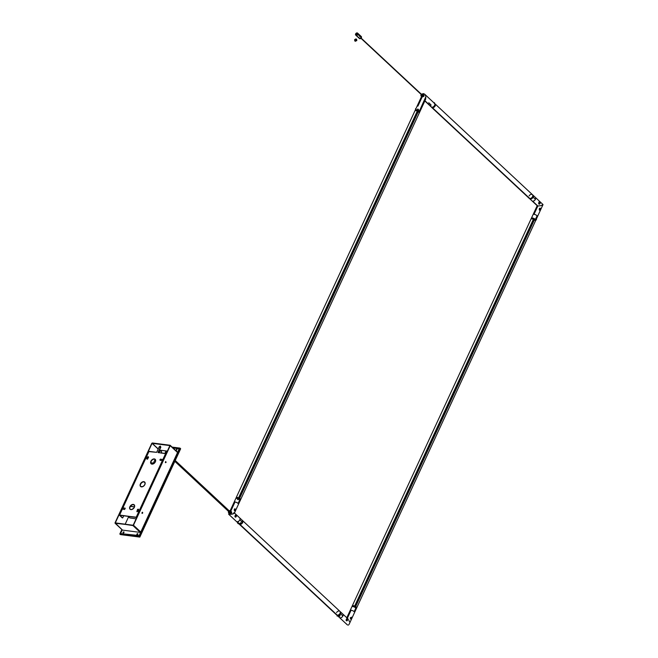 <?xml version="1.0" encoding="UTF-8"?>
<svg xmlns="http://www.w3.org/2000/svg" width="658" height="658" viewBox="0 0 658 658"><rect width="100%" height="100%" fill="white"/><g stroke="black" fill="none" stroke-linecap="round" stroke-linejoin="round"><path stroke-width="0.99" d="M142.218 513.437L142.506 512.319L142.597 513.125L142.054 513.33M158.183 449.06L152.056 443.344L115.306 522.888L133.089 525.257L115.306 522.888L152.056 443.344L169.953 445.589L152.162 443.278L158.233 448.937M159.483 450.097L167.42 451.125M133.196 525.191L169.945 445.647L133.196 525.191M142.194 513.355L142.235 512.245L142.087 513.363L142.268 512.261L142.737 512.812L142.087 513.363M165.512 462.681L166.145 462.245L165.61 461.62L165.454 462.615L165.651 461.554M122.322 529.929L115.035 522.847L132.949 525.569L140.277 532.404L140.796 532.051L133.467 525.224L170.216 445.688L177.545 452.515L170.257 445.433M151.792 443.311L115.035 522.847L151.792 443.311M170.06 445.252L152.302 442.966L170.06 445.252L177.545 452.515L140.796 532.051L133.467 525.224L132.949 525.569L140.277 532.404L122.52 530.118L115.191 523.283L133.426 525.298L170.06 445.252M125.168 524.237L128.59 516.818M153.421 463.084L155.156 459.333M123.967 531.977A0.683 0.461 -47 0 0 123.803 531.919L123.737 531.853A0.683 0.461 133 0 1 123.202 533.021L123.975 532.503L123.836 531.878L122.964 532.371L123.202 533.021M137.135 534.822L137.851 534.411L137.769 533.671L136.897 534.173L137.135 534.822A0.683 0.461 133 0 1 137.67 533.646L137.736 533.712A0.683 0.461 -47 0 0 136.971 534.757M122.248 529.929L120.743 533.186L122.248 529.929M139.257 535.645L179.247 449.085M172.84 447.777L179.165 449.003L139.167 535.563L120.899 533.622L120.743 533.186M166.359 453.313L166.153 453.765M176.706 449.175L175.99 450.269L176.879 449.932L176.706 449.175M161.144 453.107L161.654 451.75L160.922 450.977L159.598 451.487L158.866 452.811M134.298 504.925A3.027 2.048 -47 0 0 133.566 504.637L133.319 504.415A3.027 2.048 133 0 1 134.183 504.801A3.027 2.048 133 0 1 134.043 507.877A3.027 2.048 133 0 1 130.917 509.613A3.027 2.048 133 0 1 130.054 509.226A3.027 2.048 133 0 1 130.194 506.15A3.027 2.048 133 0 1 133.319 504.415L133.566 504.637A3.027 2.048 -47 0 0 130.514 506.273A3.027 2.048 -47 0 0 130.185 509.333M144.801 482.174A3.027 2.048 -47 0 0 144.069 481.895L143.831 481.664A3.027 2.048 133 0 1 144.686 482.059A3.027 2.048 133 0 1 144.546 485.135A3.027 2.048 133 0 1 141.429 486.871A3.027 2.048 133 0 1 140.565 486.476A3.027 2.048 133 0 1 140.705 483.4A3.027 2.048 133 0 1 143.831 481.664L144.069 481.895A3.027 2.048 -47 0 0 141.018 483.531A3.027 2.048 -47 0 0 140.697 486.583M155.313 459.432A3.027 2.048 -47 0 0 154.581 459.152L154.334 458.922A3.027 2.048 133 0 1 155.198 459.309A3.027 2.048 133 0 1 155.058 462.385A3.027 2.048 133 0 1 151.932 464.12L151.932 464.12A3.027 2.048 133 0 1 151.077 463.734A3.027 2.048 133 0 1 151.217 460.658A3.027 2.048 133 0 1 154.334 458.922L154.581 459.152A3.027 2.048 -47 0 0 151.529 460.789A3.027 2.048 -47 0 0 151.2 463.841M138.567 509.424A0.757 0.51 -47 0 0 137.645 509.983L138.147 509.177L138.525 509.901L137.761 511.447L136.864 511.702L137.399 509.761A0.757 0.51 133 0 1 138.525 509.901L137.925 511.2M137.645 509.983L137.045 511.282L137.645 509.983M147.334 457.335A0.757 0.51 133 0 1 148.461 457.475L147.482 459.218L146.66 458.889L147.491 457.088L148.502 456.997A0.757 0.51 -47 0 0 147.581 457.565L146.981 458.865L147.334 457.335M136.667 517.501L119.805 515.263L122.24 517.862L119.378 515.091L149.021 451.355L156.67 452.342L159.244 446.749L156.67 452.342L148.897 451.602M166.227 453.707L165.651 453.494L136.231 517.18L136.798 517.394M119.476 515.28L136.231 517.18L165.651 453.494L158.01 452.515L166.268 453.74M165.701 461.595L165.355 462.344M142.284 512.278L141.931 513.034M148.848 451.544L119.6 515.041L136.848 517.418M125.234 508.247L124.551 509.465L123.12 509.243L123.054 508.601L123.794 508.017L125.143 508.19L124.675 509.44M123.794 515.773L122.651 517.945L119.838 515.263M158.348 452.556L160.84 447.152L158.01 452.515L160.651 446.774L160.281 446.058L159.244 446.749M160.1 446.445L159.631 447.185L160.1 446.445M160.215 460.37L159.886 459.901L160.453 459.136L162.255 459.457L161.703 460.444L160.215 460.37M148.502 456.997L148.461 457.475M154.334 458.922L155.675 460.32L155.107 462.311L153.388 463.849L151.167 463.816L150.6 462.73L151.167 460.732L152.393 459.481L154.334 458.922M143.831 481.664L145.163 483.062L144.596 485.061L142.876 486.591L140.656 486.558L140.088 485.472L140.656 483.474L142.375 481.944L143.831 481.664M133.319 504.415L134.651 505.805L134.092 507.803L131.871 509.522L130.152 509.3L129.585 508.215L130.144 506.224L131.378 504.966L133.319 504.415M136.116 518.874L129.749 517.895L128.063 516.324M154.169 463.347L150.838 462.919L154.169 463.347M134.503 506.948L130.424 506.397M154.317 463.224L150.83 462.78M130.49 506.298L134.545 506.825M120.661 534.6L119.822 533.992L139.151 536.484L179.988 448.106L172.1 447.095L179.988 448.106L180.637 448.715L179.988 448.106L139.151 536.484L139.8 537.092L120.472 534.6L119.822 533.992L139.151 536.484L139.833 537.027M120.233 533.72L139.027 536.138L120.233 533.72L122.067 529.756M121.87 529.567L119.822 533.992L121.87 529.567M172.511 447.481L179.576 448.386L139.027 536.138M172.758 447.703L179.486 448.567M180.637 448.715L139.8 537.092L180.654 448.756M139.825 537.109L180.547 448.904M237.448 499.34L238.221 499.718L237.448 499.34M235.161 516.982A0.987 0.65 97.3 0 0 235.671 516.505L236.082 516.818L235.194 517.007M234.388 509.218L234.89 508.988A0.987 0.65 97.3 0 0 234.709 508.873M234.848 510.912L234.569 508.963L235.737 509.276L235.301 510.822L234.635 510.789L234.569 508.963C234.108 510.411 234.355 511.036 235.301 510.822L234.643 510.847L234.215 509.67M235.194 510.723L234.38 510.419M228.655 511.332L228.984 512.895A1.357 0.921 -47 0 0 230.53 511.858L230.341 511.768A1.209 0.823 133 0 1 228.959 512.689L229.922 512.327L230.456 511.167L229.922 510.616L229.757 511.899L228.943 511.792M228.556 511.513A1.357 0.921 -47 0 0 228.515 512.631A1.357 0.921 -47 0 0 228.984 512.895L229.617 513.487L231.09 513.092L231.419 512.681L230.53 511.858A1.357 0.921 133 0 1 228.984 512.895L228.959 512.689A1.209 0.823 133 0 1 229.922 510.616L229.149 510.838M229.486 511.159L230.02 510.542L230.654 511.11L230.061 510.559A1.357 0.921 133 0 1 230.448 510.731A1.357 0.921 133 0 1 230.53 511.858L231.419 512.681L231.246 511.488M229.297 513.38L228.984 512.895A1.357 0.921 133 0 1 228.597 512.722L229.617 513.487L229.247 514.449L229.634 513.61L231.147 513.158L231.55 511.94L230.785 511.118C232.003 512.36 231.616 513.191 229.634 513.61L231.419 512.681L230.292 511.225M234.38 513.141L238.5 504.225A2.418 0.781 -155.2 0 0 237.456 502.951A2.418 0.781 -155.2 0 0 234.996 501.996L230.81 511.069L235.013 501.972A2.418 0.781 24.8 0 1 238.114 503.411A2.418 0.781 24.8 0 1 238.509 504.201A2.418 0.781 24.8 0 1 238.5 504.209M235.317 509.366L235.26 509.259A66.581 41.322 142.9 0 1 235.038 509.637A66.573 27.949 31.5 0 1 235.12 509.753A66.573 49.761 103.5 0 1 235.054 510.115A66.573 21.813 169.5 0 1 234.816 510.246A66.573 27.949 -148.5 0 0 234.733 510.131A66.581 41.322 142.9 0 1 234.503 510.501A0.798 0.535 -82.7 0 1 234.503 509.382L234.462 509.358A0.831 0.551 97.3 0 0 235.251 510.402L235.26 510.386A0.798 0.535 -82.7 0 1 234.503 510.501L235.26 510.386L235.325 509.374M234.355 513.182L232.364 514.112L229.247 514.449L233.31 513.808L234.355 513.182L233.771 512.714M234.199 509.909L234.569 508.963M238.5 521.547A2.418 1.637 133 0 0 238.648 523.546A2.418 1.637 -47 0 0 238.698 523.587A2.418 1.637 133 0 1 238.648 523.546L239.224 524.081A2.418 1.637 -47 0 0 242.67 522.542L242.095 522.008L242.67 522.542A2.418 1.637 -47 0 0 242.522 520.536L241.947 520.009A2.418 1.637 133 0 1 242.095 522.008A2.418 1.637 -47 0 0 241.947 520.009L239.668 517.879A2.418 1.637 133 0 1 239.668 517.879A2.418 1.637 133 0 1 239.816 519.886L242.095 522.008A2.418 1.637 133 0 1 239.158 523.817A2.418 1.637 -47 0 0 242.095 522.008L239.816 519.886A2.418 1.637 133 0 1 237.061 521.728L237.044 521.712A2.418 1.637 -47 0 0 239.545 520.33A2.418 1.637 -47 0 0 239.652 517.871L234.33 512.903M235.605 517.196L234.89 516.431L235.729 514.934L236.452 516.176L235.605 517.196M235.391 517.065L235.136 515.568L235.729 514.934L235.35 517.056C234.865 516.456 234.955 515.79 235.622 515.05M235.062 515.724L235.646 515.05M240.014 523.513L239.964 523.546A2.616 1.768 133 0 1 237.925 523.48A2.616 1.768 133 0 1 237.744 523.258L237.925 523.102A2.377 1.604 -47 0 0 238.089 523.299A2.377 1.604 -47 0 0 239.857 523.398M237.686 522.649A1.028 0.699 -47 0 0 237.744 523.258L237.925 523.102A0.79 0.535 133 0 1 237.851 522.797M239.94 523.365L239.964 523.546A1.028 0.699 -47 0 0 240.622 522.863L240.441 522.839A0.79 0.535 133 0 1 239.94 523.365M229.371 512.146L174.863 461.324L229.371 512.146M166.729 452.622L165.717 451.684L165.355 452.465L166.367 453.403L165.232 452.408L165.915 451.865M229.93 511.554L175.217 460.542M235.112 515.601A0.798 0.535 -82.7 0 1 235.77 515.321L235.753 515.288A0.831 0.551 97.3 0 0 235.284 515.329M234.947 516.259A0.831 0.551 97.3 0 0 235.235 516.826L235.268 516.801A0.798 0.535 -82.7 0 1 234.988 516.053M235.071 515.782A66.581 14.377 18.6 0 1 235.334 515.938A66.573 47.779 -58.2 0 0 235.391 515.773A66.573 11.441 -1.5 0 0 235.638 515.716A66.573 36.338 42.5 0 1 235.77 516.004A66.573 47.779 121.8 0 1 235.712 516.176A66.581 14.377 18.6 0 1 235.992 516.349L235.86 515.387L235.177 515.502M231.246 512.911L231.838 512.804L231.246 512.911M238.509 504.201L240.186 500.557A2.418 0.781 -155.2 0 0 239.792 499.776L238.114 503.411L239.792 499.776A2.418 0.781 -155.2 0 0 237.464 498.509A2.418 0.781 -155.2 0 0 235.794 498.525A2.418 0.781 24.8 0 1 236.107 498.336A2.418 0.781 24.8 0 1 238.755 499.052A2.418 0.781 24.8 0 1 240.186 500.557A2.418 0.781 24.8 0 1 239.882 500.754M230.432 511.792L230.67 511.274L230.432 511.792M228.639 514.03L229.042 513.141M361.061 37.391A1.357 0.921 -47 0 0 360.979 36.264A1.357 0.921 133 0 1 361.061 37.391L357.648 34.2L361.061 37.391A1.357 0.921 133 0 1 359.128 38.254A1.357 0.921 -47 0 0 361.061 37.391L361.061 37.391M355.624 33.945A1.357 0.921 133 0 1 357.557 33.081A1.357 0.921 133 0 1 357.648 34.2L356.521 35.203L355.534 34.808L355.748 33.714L356.743 32.941L357.648 33.171L357.648 34.2A1.357 0.921 133 0 1 355.707 35.071A1.357 0.921 133 0 1 355.624 33.945M356.282 34.561L357.031 33.616L356.307 33.821L356.282 34.561M356.266 35.507L357.459 36.165L356.266 35.507M357.409 35.968L356.504 35.532M357.179 36.272L356.414 35.516L357.179 36.272M356.43 35.524L357.343 36.108M422.346 95.155L361.143 38.09L422.354 95.139L421.49 96.027L422.864 95.106L422.444 93.946L422.354 95.139M360.954 38.287L422.148 95.361M422.469 95.64L423.086 96.233M434.445 103.471L434.436 102.664A1.028 0.699 133 0 1 434.428 103.429A1.028 0.699 -47 0 0 434.436 102.664L434.255 102.821A0.79 0.535 133 0 1 434.247 103.405L434.247 103.405A0.79 0.535 -47 0 0 434.272 103.355M417.715 109.08L418.348 109.434M418.282 109.508L417.69 109.154M356.611 40.228L356.471 39.176A1.209 0.823 133 0 1 356.611 40.228L355.057 39.505L356.611 40.228A1.209 0.823 133 0 1 355.567 41.125A1.209 0.823 -47 0 0 356.611 40.228M355.419 41.29L354.95 41.051A1.209 0.823 133 0 1 354.884 40.993A1.209 0.823 -47 0 0 354.95 41.051L356.809 40.623L356.537 39.225L355.805 38.937M354.613 39.603L354.884 40.993A1.209 0.823 133 0 1 354.81 39.998L355.057 39.505L354.613 39.603L356.003 38.937M354.81 39.998L355.057 39.505M359.317 38.378A1.357 0.921 -47 0 0 359.449 38.559A1.357 0.921 -47 0 0 361.324 37.827L360.23 38.707L359.391 38.493M361.324 37.827L361.209 37.72A1.357 0.921 -47 0 0 361.275 37.588A1.357 0.921 -47 0 0 361.332 37.457L361.439 37.564A1.357 0.921 -47 0 0 361.308 36.568A1.357 0.921 -47 0 0 361.119 36.445M359.449 38.559L359.128 38.254A1.357 0.921 133 0 1 359.038 37.128M428.753 102.755L431.031 104.877A2.418 1.637 133 0 0 431.179 106.884L431.747 107.41A2.418 1.637 -47 0 0 435.193 105.872L434.625 105.346A2.418 1.637 133 0 1 431.179 106.884A2.418 1.637 -47 0 0 434.625 105.346A2.418 1.637 -47 0 0 434.494 103.355A2.418 1.637 133 0 1 434.625 105.346L435.193 105.872A2.418 1.637 -47 0 0 435.045 103.874L435.045 103.874A2.418 1.637 133 0 1 434.93 106.333A2.418 1.637 133 0 1 432.438 107.723L529.797 198.494A2.418 1.637 -47 0 0 532.289 197.104A2.418 1.637 -47 0 0 532.404 194.645A2.418 1.637 133 0 1 532.552 196.643A2.418 1.637 133 0 1 529.139 198.214L431.673 107.427A2.542 1.719 133 0 1 431.516 107.196M425.792 96.849L425.545 99.407L425.833 97.145L419.352 111.186A2.418 0.781 24.8 0 1 419.746 111.967A2.418 0.781 -155.2 0 0 418.307 110.462A2.418 0.781 -155.2 0 0 415.659 109.738A2.418 0.781 -155.2 0 0 415.354 109.935A2.418 0.781 24.8 0 1 417.024 109.911A2.418 0.781 24.8 0 1 419.352 111.186L425.792 96.849M425.578 95.92L425.356 95.303L425.578 95.92M425.068 94.752L425.356 95.303L425.068 94.752M424.936 100.732L429.584 105.066A2.418 1.637 133 0 1 428.901 104.754A2.418 1.637 133 0 1 428.893 104.745A2.418 1.637 -47 0 0 429.567 105.05L424.936 100.732M425.307 99.794L425.726 98.914M421.572 96.479L417.049 106.267A2.418 0.781 24.8 0 1 417.049 106.267A2.418 0.781 24.8 0 1 417.937 106.07L422.156 96.948C424.147 96.529 424.533 95.698 423.308 94.448L424.015 96.06L422.156 96.948L417.929 106.094A2.418 0.781 -155.2 0 0 417.032 106.3L415.626 109.351M423.694 93.617L423.333 94.398L423.694 93.617L423.201 93.691L423.694 93.617M418.307 109.351L418.595 109.73L418.159 109.434M421.77 94.11A1.357 0.921 133 0 1 422.592 93.888L423.176 94.439L422.592 93.888A1.357 0.921 133 0 1 422.979 94.069A1.357 0.921 133 0 1 422.913 95.451A1.357 0.921 133 0 1 421.507 96.233L422.14 96.825C424.073 96.463 424.435 95.681 423.226 94.481L422.823 94.555M423.768 94.826L424.023 95.772L423.39 96.57L422.14 96.825L421.507 96.233A1.357 0.921 133 0 1 421.12 96.06A1.357 0.921 133 0 1 421.038 94.933A1.357 0.921 133 0 1 421.079 94.851M421.729 95.575L421.4 95.089M422.288 95.081L422.041 95.517M421.827 96.71L421.918 95.755M422.156 96.948L421.704 96.603L422.156 96.948M421.12 96.06L422.14 96.825M421.737 94.662L422.444 93.946L421.671 94.168L420.988 95.073L421.49 96.027L421.581 94.834M539.346 202.269A0.987 0.65 97.3 0 0 539.149 202.088L539.914 202.335L540.095 203.61L539.33 204.202L538.647 203.799L539.231 202.08L539.963 203.602L538.672 203.733L538.77 202.779L538.992 203.807L539.716 203.363A66.581 14.377 -161.4 0 0 539.437 203.182A66.573 47.779 121.8 0 1 539.379 203.355A66.573 11.441 178.5 0 1 539.132 203.404A66.573 36.338 -137.5 0 0 539.001 203.116A66.573 47.779 -58.2 0 0 539.058 202.952A66.581 14.377 -161.4 0 0 538.77 202.771A66.581 14.377 18.6 0 1 539.058 202.952A66.573 47.779 -58.2 0 0 539.116 202.779A66.573 11.441 -1.5 0 0 539.363 202.722A66.573 36.338 42.5 0 1 539.494 203.009A66.573 47.779 121.8 0 1 539.437 203.182A66.581 14.377 18.6 0 1 539.716 203.363L539.585 202.393L538.828 202.631M531.187 218.917A2.418 0.781 24.8 0 1 531.319 218.875L531.738 217.963A2.418 0.781 -155.2 0 0 531.434 218.16L537.249 205.576L537.857 206.003L532.643 201.151A2.418 1.637 -47 0 0 535.406 199.3L533.12 197.178A2.418 1.637 -47 0 0 532.972 195.171A2.418 1.637 133 0 1 533.12 197.178L535.406 199.3A2.418 1.637 -47 0 0 535.258 197.301L424.517 94.053M533.696 195.994L533.901 196.405L533.696 195.994M533.12 197.178A2.418 1.637 133 0 1 529.674 198.716A2.418 1.637 -47 0 0 533.12 197.178L532.552 196.643L533.12 197.178M354.81 606.15L533.375 219.287A2.542 0.814 -155.2 0 0 530.998 219.081L531.434 218.16A2.418 0.781 24.8 0 1 533.103 218.135A2.418 0.781 24.8 0 1 535.431 219.41L537.109 215.766A2.418 0.781 -155.2 0 0 534.008 214.319L537.857 206.003L537.347 205.855M536.254 219.27L537.512 216.556A2.418 0.781 -155.2 0 0 537.109 215.766L535.431 219.41A2.418 0.781 24.8 0 1 535.826 220.191A2.418 0.781 -155.2 0 0 534.395 218.686A2.418 0.781 -155.2 0 0 531.738 217.963L531.319 218.875A2.418 0.781 24.8 0 1 531.483 218.851M539.297 202.055L539.963 203.602L538.918 204.013M538.77 202.779L539.141 202.096M539.922 208.249L540.457 208.38L539.897 208.339A0.987 0.65 97.3 0 0 539.815 208.282M539.395 208.57L540.572 208.537L539.947 210.272L539.395 208.57M539.642 210.141L539.642 210.141A0.987 0.65 97.3 0 0 539.782 210.034L540.383 209.466L540.095 208.479L539.437 208.874L539.502 209.861A66.581 41.322 -37.1 0 0 539.733 209.491A66.573 27.949 -148.5 0 0 539.65 209.376A66.573 49.761 -76.5 0 0 539.716 209.014A66.573 21.813 -10.5 0 0 539.955 208.874A66.573 27.949 31.5 0 1 540.037 208.997A66.581 41.322 -37.1 0 0 540.267 208.619A66.581 41.322 142.9 0 1 540.037 208.997A66.573 27.949 31.5 0 1 540.128 209.112A66.573 49.761 103.5 0 1 540.062 209.474A66.573 21.813 169.5 0 1 539.823 209.606A66.573 27.949 -148.5 0 0 539.733 209.491A66.581 41.322 142.9 0 1 539.502 209.861L539.782 210.034M539.313 208.701L539.47 208.718A0.831 0.551 -82.7 0 1 539.971 208.413A0.987 0.65 97.3 0 0 539.897 208.339L540.457 208.38L540.308 210.182C541.065 208.767 540.818 208.142 539.576 208.315L540.457 208.38M539.576 208.315L540.448 208.232L540.753 209.022L539.766 210.305L539.206 209.269L539.568 208.405M543.006 204.589L540.975 205.666L537.857 206.003L534.025 214.294A2.418 0.781 24.8 0 1 536.476 215.256A2.418 0.781 24.8 0 1 537.52 216.523A2.418 0.781 24.8 0 1 537.512 216.54L542.982 204.704M542.94 204.465L535.275 197.318A2.418 1.637 133 0 1 535.275 197.318A2.418 1.637 133 0 1 535.16 199.777A2.418 1.637 133 0 1 532.659 201.167L537.857 206.003L540.975 205.666L542.957 204.745M539.116 204.07L539.149 204.202C540.35 203.577 540.448 202.828 539.453 201.94L538.96 202.031M539.568 208.364L539.971 208.413A0.831 0.551 -82.7 0 1 540.391 208.907M539.938 209.54A0.831 0.551 97.3 0 0 540.012 208.956M350.953 617.747A66.573 34.191 155.4 0 1 350.747 617.977A66.573 34.191 -24.6 0 0 350.953 617.747A66.573 14.369 18.6 0 1 351.068 617.813A66.573 14.369 18.6 0 1 351.175 617.878A66.573 48.56 77.8 0 1 351.183 618.249A66.573 34.191 155.4 0 1 350.977 618.471A66.573 14.369 -161.4 0 0 350.862 618.405A66.581 47.779 121.8 0 1 350.714 618.849L351.438 618.405L351.207 617.369A66.581 47.779 121.8 0 1 351.068 617.813A66.581 47.779 -58.2 0 0 351.207 617.369L350.484 617.813L350.714 618.849A66.581 47.779 -58.2 0 0 350.862 618.405A66.573 14.369 -161.4 0 0 350.755 618.339A66.573 48.56 -102.2 0 0 350.747 617.977M356.003 609.366L356.274 608.782A2.418 0.781 -155.2 0 0 355.871 608L354.193 611.644A2.418 0.781 24.8 0 1 354.588 612.425A2.418 0.781 24.8 0 1 354.588 612.433A2.418 0.781 -155.2 0 0 353.535 611.175A2.418 0.781 -155.2 0 0 351.076 610.221A2.418 0.781 24.8 0 1 354.193 611.644L355.871 608A2.418 0.781 -155.2 0 0 353.552 606.734A2.418 0.781 -155.2 0 0 351.882 606.758A2.418 0.781 24.8 0 1 352.186 606.561A2.418 0.781 24.8 0 1 354.835 607.285A2.418 0.781 24.8 0 1 356.274 608.782A2.418 0.781 24.8 0 1 355.97 608.979M346.536 619.968L346.791 619.417L346.536 619.968M347.243 624.787L346.56 623.973M351.602 617.155L351.133 619.244L350.286 617.788L351.611 617.155M347.358 618.281L351.092 610.196L347.358 618.281M338.36 611.085A2.418 1.637 133 0 1 339.882 611.307A2.418 1.637 133 0 1 340.03 613.314L340.597 613.84A2.418 1.637 -47 0 0 340.449 611.841A2.418 1.637 133 0 1 340.597 613.84L342.876 615.97A2.418 1.637 -47 0 0 342.728 613.963A2.418 1.637 133 0 1 342.744 613.98A2.418 1.637 133 0 1 342.629 616.439A2.418 1.637 133 0 1 340.137 617.829L340.12 617.813A2.418 1.637 -47 0 0 342.876 615.97L340.597 613.84A2.418 1.637 133 0 1 337.151 615.378A2.418 1.637 -47 0 0 340.597 613.84L340.03 613.314A2.418 1.637 133 0 1 336.616 614.876L239.142 524.089A2.542 1.719 133 0 1 238.986 523.858M337.299 615.518A0.79 0.535 -47 0 0 337.357 615.937L337.176 616.094A1.028 0.699 133 0 1 337.159 615.386L336.575 614.852M340.054 615.691A1.028 0.699 133 0 1 339.396 616.381L339.372 616.192A0.79 0.535 -47 0 0 339.882 615.674L340.054 615.691M346.824 618.939L346.338 619.227A66.581 27.949 31.5 0 1 346.569 619.532A66.573 41.322 -37.1 0 0 346.659 619.392A66.573 3.545 10 0 1 346.898 619.449A66.573 44.867 61.1 0 1 346.963 619.787A66.573 41.322 142.9 0 1 346.873 619.935A66.581 27.949 31.5 0 1 347.095 620.231L346.824 618.939A0.987 0.65 97.3 0 0 346.618 618.759M346.182 620.486L346.33 619.236L347.046 618.824L347.432 620.264L346.486 620.716M346.363 620.659A0.987 0.65 97.3 0 0 346.61 620.527L347.095 620.231A66.581 27.949 -148.5 0 0 346.873 619.935A66.573 41.322 142.9 0 1 346.782 620.075A66.573 3.545 -170 0 0 346.544 620.017A66.573 44.867 -118.9 0 0 346.478 619.672A66.573 41.322 -37.1 0 0 346.569 619.532A66.581 27.949 -148.5 0 0 346.338 619.227L347.21 618.775L347.432 620.264L346.108 620.387C347.161 621.16 347.605 620.733 347.44 619.088L347.605 620.165L346.914 620.848L346.157 620.56L346.281 619.359M346.149 620.33L346.544 620.733L346.108 620.387M348.074 618.948L342.744 613.98M348.724 619.811L349.02 620.461L348.724 619.811M349.332 621.629L349.25 621.218L349.332 621.629M349.168 624.146L348.946 624.582M348.419 625.034L347.934 625.1L348.419 625.034M351.627 618.191L350.722 619.014L350.27 618.01C350.739 619.532 351.232 619.606 351.767 618.224L351.627 618.191M350.27 618.01L350.722 619.014M346.223 619.507L346.61 620.527M336.567 612.582A2.418 1.637 133 0 1 338.335 611.101M239.257 524.105L336.509 614.868M336.723 614.959L239.364 524.187L336.723 614.959A2.418 1.637 -47 0 0 337.266 615.156A2.418 1.637 -47 0 0 339.767 613.766A2.418 1.637 -47 0 0 339.882 611.307L242.522 520.536A2.418 1.637 133 0 1 242.407 523.003A2.418 1.637 133 0 1 239.907 524.385L337.266 615.156L239.907 524.385A2.418 1.637 133 0 1 239.364 524.187L336.707 614.942M529.098 195.911A2.418 1.637 133 0 1 530.866 194.431A2.418 1.637 133 0 1 532.404 194.645M431.78 107.443L529.032 198.198M529.229 198.28L431.895 107.525L529.246 198.297A2.418 1.637 -47 0 0 529.797 198.494L432.438 107.723A2.418 1.637 133 0 1 431.895 107.525M238.879 497.991L417.6 111.218L238.879 497.991A2.418 0.781 24.8 0 1 239.578 498.386A2.418 0.781 24.8 0 1 240.614 499.652A2.418 0.781 -155.2 0 0 239.175 498.147A2.418 0.781 -155.2 0 0 236.526 497.423L236.107 498.336L236.526 497.423A2.418 0.781 -155.2 0 0 236.222 497.621A2.542 0.814 24.8 0 1 236.386 497.464M415.108 110.692A2.418 0.781 24.8 0 1 415.239 110.651L415.659 109.738L415.239 110.651A2.418 0.781 24.8 0 1 415.404 110.626M417.411 111.136A2.418 0.781 24.8 0 1 419.327 112.872A2.418 0.781 24.8 0 1 419.023 113.069M238.722 497.925L417.295 111.062L238.698 497.909M236.526 497.423A2.542 0.814 24.8 0 1 238.583 497.835L417.295 111.062A2.542 0.814 -155.2 0 0 414.918 110.857L236.206 497.629A2.542 0.814 24.8 0 0 236.181 497.695M425.561 99.383L419.327 112.872A2.418 0.781 -155.2 0 0 418.291 111.613L239.578 498.386L418.291 111.613A2.418 0.781 -155.2 0 0 417.6 111.218L238.714 497.974M354.966 606.224L533.679 219.443L354.966 606.224A2.418 0.781 24.8 0 1 355.657 606.61A2.418 0.781 24.8 0 1 356.694 607.877A2.418 0.781 -155.2 0 0 355.254 606.372A2.418 0.781 -155.2 0 0 352.606 605.648L352.186 606.561L352.606 605.648A2.418 0.781 -155.2 0 0 352.301 605.845L346.799 617.755M533.49 219.361A2.418 0.781 24.8 0 1 535.406 221.104L535.406 221.104A2.418 0.781 -155.2 0 0 534.378 219.838A2.418 0.781 -155.2 0 0 533.679 219.443L354.794 606.199M352.606 605.648A2.542 0.814 24.8 0 1 354.662 606.059L533.375 219.287L354.777 606.133M355.657 606.61L534.378 219.838L355.657 606.61M122.388 530.052L115.068 523.225M177.52 452.145L170.192 445.31M119.378 515.091L148.798 451.404M150.83 462.747L154.35 463.199M237.489 499.183L238.212 499.619M234.593 508.848L235.095 508.881M230.448 510.731L230.719 511.159M240.006 523.562L237.916 523.472M237.727 523.25L237.727 522.452M239.899 523.349L240.425 522.797M230.349 513.125L229.683 512.5M229.321 512.154L174.839 461.365M166.342 453.444L165.232 452.408M230.974 512.459L230.308 511.842M229.938 511.496L175.242 460.501M166.745 452.581L165.849 451.742M234.75 510.707L235.26 510.394M239.224 524.081L228.688 514.26M230.226 510.6L235.375 499.447M236.222 497.621L235.498 499.167M230.02 510.542L229.165 510.772M228.54 511.439L228.597 512.722M361.308 36.568L357.557 33.081M359.128 38.254L355.707 35.071M423.291 96.01L422.666 95.426M434.247 102.812L434.231 103.372M417.641 109.22L418.291 109.606M417.731 108.998L418.455 109.434M415.593 109.261L415.502 108.734M431.179 106.884L424.829 100.962M414.935 110.848L415.65 109.294M422.979 94.069L423.25 94.497M537.298 205.814L529.106 198.181M356.274 608.782L536.122 219.55M536.5 219.756L536.328 219.328M539.601 208.208L540.103 208.241L539.585 208.405M539.346 210.165L539.856 210.272M349.118 624.278L355.846 609.703M339.882 611.307L342.728 613.963M347.111 624.664L337.151 615.378M337.365 615.946L337.381 615.386M339.438 616.398L340.079 615.732M431.878 107.517L529.238 198.288M240.186 500.557L419.327 112.872M530.998 219.081L352.285 605.854"/></g></svg>
